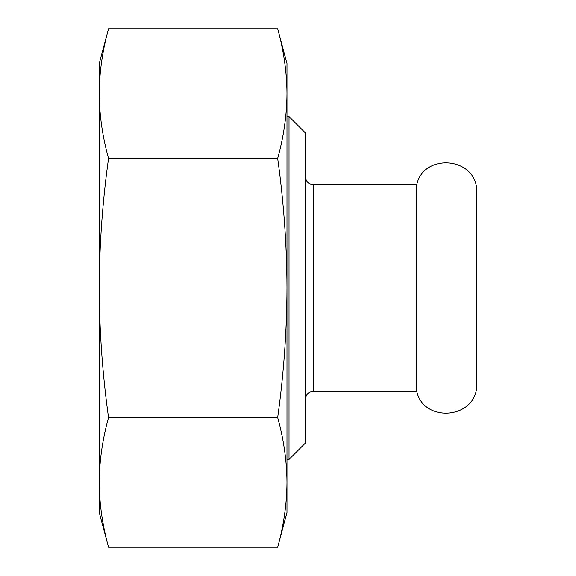 <?xml version="1.0" encoding="UTF-8"?>
<svg xmlns="http://www.w3.org/2000/svg" width="576" height="576" viewBox="0 0 576 576"><rect width="100%" height="100%" fill="white"/><g stroke="black" fill="none" stroke-linecap="round" stroke-linejoin="round"><path stroke-width="0.86" d="M476.719 386.986C474.444 419.242 423.554 422.87 416.729 391.255L416.729 184.745C423.547 153.137 474.444 156.758 476.719 189.014L476.719 386.986L476.719 189.014M289.022 116.582L289.022 459.418L305.345 443.088L305.345 132.912L289.022 116.582L286.978 116.582M286.978 288L286.978 63.526L277.675 28.8C283.73 50.494 286.826 72.094 286.978 93.6C286.826 115.106 283.73 136.706 277.675 158.4C283.73 201.787 286.826 244.987 286.978 288C286.826 331.013 283.73 374.213 277.675 417.6C283.73 439.294 286.826 460.894 286.978 482.4L286.978 288M277.675 547.2L286.978 512.474L286.978 482.4C286.826 503.906 283.73 525.506 277.675 547.2L108.54 547.2C102.492 525.506 99.389 503.906 99.238 482.4L99.238 91.282M99.238 484.718L99.238 482.4C99.389 460.894 102.492 439.294 108.54 417.6C102.492 374.213 99.389 331.013 99.238 288C99.389 244.987 102.492 201.787 108.54 158.4C102.492 136.706 99.389 115.106 99.238 93.6L99.238 63.526L108.54 28.8C102.492 50.494 99.389 72.094 99.238 93.6M108.54 547.2L99.238 512.474L99.238 482.4M108.54 417.6L277.675 417.6M277.675 158.4L108.54 158.4M277.675 28.8L108.54 28.8M416.729 391.255L313.51 391.255L313.51 184.745L309.917 183.91C310.025 184.082 305.863 182.354 305.345 176.58M313.51 391.255L309.917 392.09C310.025 391.918 305.863 393.646 305.345 399.42M416.729 184.745L313.51 184.745M289.022 459.418L286.978 459.418M476.762 341.431L476.762 386.359"/></g></svg>
